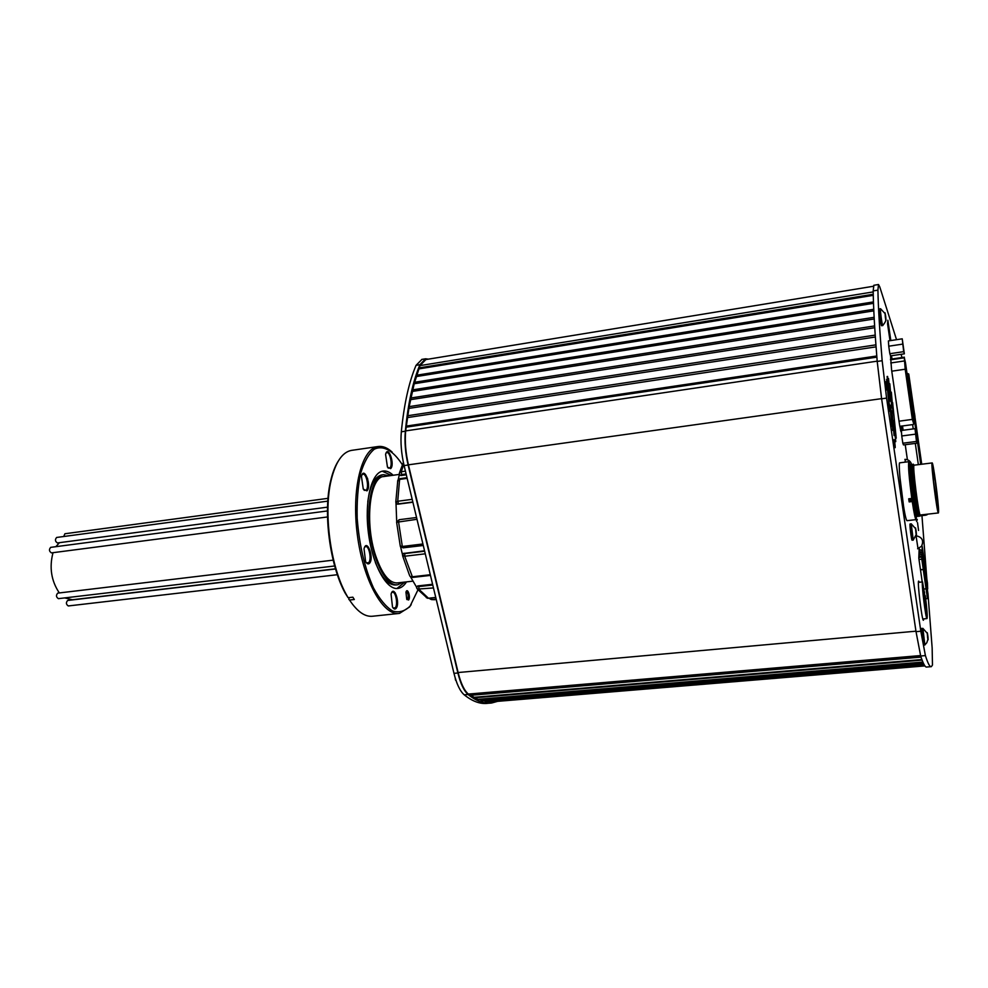 <?xml version="1.0" encoding="UTF-8"?>
<svg xmlns="http://www.w3.org/2000/svg" width="988" height="988" viewBox="0 0 988 988"><rect width="100%" height="100%" fill="white"/><g stroke="black" fill="none" stroke-linecap="round" stroke-linejoin="round"><path stroke-width="1.48" d="M921.73 464.237L908.762 374.057L909.368 384.665L920.693 464.36M920.977 461.495L920.705 458.407L920.977 461.495M920.1 455.357L919.828 452.282L920.1 455.357M919.235 449.219L918.951 446.144L919.235 449.219M918.358 443.056L918.087 439.993L918.358 443.056M917.482 436.881L917.21 433.831L917.482 436.881M916.592 430.694L916.321 427.643L916.592 430.694M915.715 424.494L915.444 421.444L915.715 424.494M914.839 418.282L914.567 415.232L914.839 418.282M913.949 412.045L913.678 409.007L913.949 412.045M913.06 405.796L912.789 402.771L913.06 405.796M912.171 399.535L911.899 396.509L912.171 399.535M911.282 393.261L911.01 390.248L911.282 393.261M910.38 386.975L910.121 383.962L910.38 386.975M909.491 380.676L909.219 377.663L909.491 380.676M920.804 464.348L920.581 461.581L921.051 464.311M919.976 458.518L919.705 455.419L919.976 458.518M919.099 452.331L918.828 449.244L919.099 452.331M918.223 446.144L917.951 443.056L918.223 446.144M917.333 439.932L917.062 436.857L917.333 439.932M916.456 433.707L916.185 430.632L916.456 433.707M915.567 427.471L915.296 424.395L915.567 427.471M914.678 421.221L914.406 418.159L914.678 421.221M913.789 414.948L913.517 411.897L913.789 414.948M912.887 408.674L912.616 405.611L912.887 408.674M911.998 402.375L911.726 399.325L911.998 402.375M911.097 396.065L910.825 393.014L911.097 396.065M910.195 389.741L909.923 386.691L910.195 389.741M921.125 464.311L921.075 463.039L921.335 464.286M920.483 460L920.199 456.913L920.483 460M919.606 453.838L919.322 450.763L919.606 453.838M918.729 447.675L918.457 444.6L918.729 447.675M917.84 441.488L917.568 438.413L917.84 441.488M916.963 435.288L916.691 432.225L916.963 435.288M916.086 429.076L915.814 426.013L916.086 429.076M915.197 422.852L914.925 419.789L915.197 422.852M914.308 416.603L914.036 413.552L914.308 416.603M913.418 410.353L913.147 407.303L913.418 410.353M912.529 404.08L912.257 401.042L912.529 404.08M911.64 397.794L911.368 394.755L911.64 397.794M910.738 391.495L910.467 388.457L910.738 391.495M909.837 385.184L909.578 382.146L909.837 385.184M912.838 414.454L905.453 362.559L904.316 357.78L905.193 369.228L912.344 419.394L913.69 423.63L912.974 415.442M912.751 415.405L913.073 419.073L912.751 415.405M911.714 408.118L912.035 411.774L911.714 408.118M910.677 400.819L910.998 404.463L910.677 400.819M909.627 393.483L909.948 397.127L909.627 393.483M908.59 386.135L908.898 389.778L908.59 386.135M907.54 378.774L907.849 382.405L907.54 378.774M906.478 371.389L906.799 375.008L906.478 371.389M905.428 363.979L905.749 367.585L905.428 363.979M911.986 415.269L911.689 411.798L912.332 415.763M912.257 415.565L912.257 417.01M911.06 406.574L911.381 410.242L911.06 406.574M910.01 399.226L910.331 402.894L910.01 399.226M908.96 391.866L909.281 395.521L908.96 391.866M907.91 384.468L908.231 388.123L907.91 384.468M906.861 377.058L907.182 380.701L906.861 377.058M905.798 369.636L906.12 373.266L905.798 369.636M913.097 414.429L913.134 415.417M426.297 597.616L428.323 598.246L435.745 597.444M433.46 587.934L417.393 589.132L427.273 598.148M416.541 586.551L417.393 589.12L416.59 587.848M400.239 546.031L402.314 546.475L422.913 543.98M416.985 519.293L396.608 522.282M399.251 473.907L399.535 472.647L401.276 471.733L405.426 471.153M425.272 553.811L404.697 556.244L402.561 555.491M409.538 575.374L402.684 556.009L403.252 553.527L424.544 550.785M409.946 576.288L411.984 576.819L430.299 574.732M407.155 478.365L399.609 479.402L397.621 481.329M395.83 502.373L397.719 501.249L412.194 499.335M410.576 576.906L416.491 587.033M400.622 546.994L402.561 554.861M395.99 503.003L396.694 521.38M399.362 474.635L398.213 479.649M436.165 599.16L431.558 599.605L429.965 598.901M412.885 502.225L397.855 504.189L396.2 503.386M416.491 586.983L417.726 585.933L418.677 586.588L432.769 585.019M432.583 584.279L417.726 585.933M406.093 473.956L401.61 474.573L400.906 475.561L406.303 474.808M400.906 475.561L399.387 474.709M402.635 554.54L403.24 553.539M917.074 443.18L916.469 441.451L902.822 443.217L901.76 435.967L901.389 430.484L915.012 428.669L917.074 443.18L903.489 444.933L902.822 443.217M916.469 441.451L915.012 428.669M915.431 434.177L901.76 435.967M916.58 439.697L915.505 432.262L916.58 439.697M904.353 353.828L903.687 351.654L889.842 353.716L888.743 346.208L888.41 340.922L902.229 338.822L904.353 353.828L890.571 355.865L889.842 353.716M903.687 351.654L902.229 338.822M902.612 344.12L888.743 346.208M903.847 350.221L902.736 342.601L903.847 350.221M497.594 701.344L491.691 702.987C484.268 704.024 476.401 701.196 468.09 694.502C463.965 690.921 460.556 683.745 457.889 672.989L408.106 465.027C405.364 453.146 404.438 441.871 405.339 431.2C408.044 403.462 412.91 381.306 419.937 364.708L425.556 358.792L428.508 359.138M489.393 703.172L487.961 703.295C480.489 704.333 472.573 701.517 464.224 694.823C460.075 691.254 456.654 684.091 453.974 673.347L404.092 465.583C401.338 453.727 400.412 442.463 401.326 431.793C404.067 404.08 408.983 381.924 416.059 365.338L421.95 359.385M926.089 586.662L926.917 586.576L928.065 594.529L928.028 596.48L927.226 596.554M926.917 586.576L926.88 588.502L926.077 588.589M926.88 588.502L928.028 596.48M927.287 596.554L926.151 586.65M924.027 568.755L922.916 558.85L924.076 566.89L924.027 568.755L923.224 568.841M922.063 560.789L922.866 560.702M922.916 558.85L922.088 558.591L922.039 560.616L923.286 568.841M922.681 556.738L927.127 583.883L926.435 583.957L924.064 567.544M922.631 558.405L922.693 556.454M926.089 585.402L926.979 586.983M924.052 567.915L926.336 583.735L925.373 583.834M922.644 558.146L922.743 558.875M926.336 583.735L926.299 585.452M926.398 585.501L926.435 583.957M922.804 558.862L922.644 557.788M927.127 583.883L926.991 586.279M926.275 586.637L925.633 584.427M925.954 584.402L925.904 586.341L925.385 583.97M925.558 583.945L923.484 568.816M927.386 582.722L922.187 546.327L921.446 546.413M927.547 590.923L927.991 594.01M925.694 598.765L927.497 598.592L927.547 596.53M927.683 588.934L927.423 582.722M920.458 569.854L923.261 569.557L927.497 598.592M924.286 588.984L926.04 588.799M920.433 569.607L923.261 569.557M920.94 554.478L921.94 554.379L921.952 557.701L921.866 557.059L918.84 557.38M921.088 550.131L922.076 550.02L921.804 550.699M919.124 549.106L922.15 551.02L922.026 552.885M921.816 552.687L919.062 551.032M919.038 551.749L921.038 552.774M921.94 554.379L922.039 552.959M921.989 552.675L919.001 552.996M922.076 550.02L922.187 546.327M918.951 559.455L921.804 559.159L921.866 557.059M921.693 557.084L918.914 555.404M918.889 556.121L920.902 557.158M918.976 553.453L922.026 555.38M921.804 559.159L923.274 569.31M55.859 546.685L59.465 542.671M335.512 568.816L72.408 599.753L64.689 597.913M59.317 592.936C51.253 580.858 49.153 567.433 53.019 552.687M333.178 560.147L57.724 593.133C55.884 595.27 56.106 597.11 58.403 598.654L334.697 565.976M335.562 568.977L67.653 600.469C65.826 602.581 66.048 604.409 68.296 605.953L337.377 574.707M327.448 510.944L50.672 547.364C48.857 549.513 49.116 551.353 51.45 552.885L327.497 516.959M327.806 501.138L56.637 537.46C54.859 539.596 55.118 541.424 57.428 542.943L327.522 507.153M328.016 498.335L64.899 533.755L63.714 536.509M489.542 701.875L488.43 701.604M485.935 701.727L484.132 700.887M482.23 700.998L479.748 699.603M478.353 699.714L923.064 662.516L478.353 699.714L475.265 697.726M474.598 697.775L922.1 660.108L474.635 697.775L471.19 695.268M921.038 657.106L470.263 695.354L468.361 694.07C464.224 690.513 460.803 683.326 458.123 672.532L408.427 464.829C405.673 452.912 404.747 441.599 405.66 430.904L409.168 406.624L414.207 383.739L419.986 365.609L425.865 359.57M393.187 475.253C389.68 471.955 386.246 470.56 382.875 471.078C371.315 472.597 364.251 501.373 368.462 533.236C372.525 565.124 386.629 590.515 398.09 588.416C401.276 587.897 404.092 585.723 406.525 581.87M390.68 468.608L387.469 467.139L385.579 454.394C388.086 444.365 395.212 464.397 390.68 468.608M366.956 490.863L363.275 489.134L361.447 476.377C364.09 465.323 371.945 486.17 366.956 490.863M369.512 563.308C368.265 564.481 366.968 563.913 365.609 561.592L364.029 548.834C366.82 537.719 374.464 558.072 369.512 563.308M396.114 608.373C394.965 609.596 393.755 609.139 392.495 606.978L391.063 594.159C393.817 584.044 400.56 603.174 396.114 608.373M408.624 600L406.747 599.296L405.945 592.183C407.426 586.86 410.971 597.246 408.624 600M402.289 464.706L401.881 464.027C392.989 450.466 383.122 444.921 374.291 449.194C368.697 453.825 364.152 461.89 360.632 473.351C357.928 486.504 356.779 501.472 357.187 518.243C359.237 544.857 364.658 568.088 373.489 587.946C379.553 599.099 385.888 606.78 392.495 610.967C398.967 612.955 404.845 611.313 410.119 606.076L417.949 589.873M411.206 604.644L409.452 607.052L399.498 613.4C383.356 616.401 363.176 580.574 357.36 534.953C351.333 489.369 361.571 448.676 377.861 446.564C382.541 445.835 387.296 447.663 392.113 452.047M352 450.318L351.358 450.405C342.256 452.22 335.512 462.211 331.116 480.353C323.397 512.216 330.338 565.506 345.849 593.702L348.097 597.703L345.145 593.072C329.819 565.21 322.977 512.599 330.597 481.107C332.45 472.993 334.944 466.422 338.069 461.408M398.596 613.499L372.896 616.203C365.152 617.179 357.36 611.782 349.542 600.037L354.309 599.506L352.864 597.184L348.097 597.703M349.221 597.579L348.813 599.346L349.542 600.037M368.314 481.885L367.067 480.44M402.622 582.315L397.732 584.773C386.95 586.749 373.736 562.888 369.932 533.001C365.98 503.139 372.6 476.13 383.443 474.685L389.284 475.796M384.937 476.389L383.727 476.5C369.747 477.081 364.572 522.578 375.526 555.305C381.973 574.176 389.309 583.389 397.546 582.945L398.263 582.809M364.127 490.332L366.091 490.258C369.339 487.702 366.499 473.203 362.942 474.215L361.966 474.845M388.173 468.114L389.852 468.016C392.854 465.681 390.124 451.652 386.851 452.615L386.024 453.134M393.212 608.065L395.262 607.768C398.164 604.779 395.768 591.343 392.495 592.232L391.594 592.763M366.474 562.864L368.635 562.691C371.834 559.788 369.191 545.611 365.634 546.586L364.609 547.216M406.908 599.568L407.661 599.308C408.686 595.838 408.242 593.294 406.315 591.701L406.08 591.8M391.52 475.487L382.27 471.202M396.941 588.502L404.858 582.068M397.164 584.834L396.04 584.958C388.642 585.563 381.739 578.042 375.341 562.382M367.771 501.842C370.031 485.516 374.699 476.549 381.763 474.919L382.208 474.858M916.074 519.639L906.996 520.676C906.07 520.244 904.65 513.723 902.748 501.101C900.093 483.305 898.463 462.532 899.71 462.829L899.747 462.816M909.158 501.904L909.207 500.916L911.269 500.41L912.307 500.496L912.245 501.546L909.158 501.904L908.701 498.804L911.801 498.446L911.85 497.396C908.997 477.439 907.923 458.074 910.109 466.929M910.158 465.397L908.824 461.68C908.009 465.015 908.997 477.266 911.801 498.446L912.109 500.607M912.245 501.546C914.036 513.278 915.333 519.305 916.123 519.639L916.456 515.724M908.898 498.779L909.207 500.916M915.987 515.403C915.53 518.317 914.295 513.34 912.307 500.496M909.578 467.954L910.096 470.214M938.02 507.375L935.352 481.489L932.684 467.361C931.437 466.744 936.908 510.104 937.871 508.499L938.02 507.375M938.6 511.537C938.785 503.645 933.141 461.31 932.129 462.927C930.597 462.137 937.254 514.921 938.427 512.933L938.6 511.537M932.129 462.927L914.073 465.187C912.196 464.446 918.828 517.033 920.359 514.995L938.402 512.933M913.912 465.558C913.011 462.582 912.727 464.261 913.085 470.597C914.098 484.12 915.777 497.409 918.111 510.45C919.26 516.23 919.914 517.675 920.063 514.797M912.937 465.62L912.542 471.572L917.333 509.598L919.099 514.859M912.937 467.386C911.714 462.359 911.282 463.496 911.665 470.807C912.677 484.305 914.345 497.569 916.679 510.574C917.852 516.391 918.507 517.848 918.667 514.946M912.653 469.88L912.418 468.781M911.529 465.768L911.134 471.782L915.913 509.734L917.704 515.032M911.529 467.46C910.306 462.545 909.886 463.73 910.257 471.017C911.257 484.491 912.924 497.717 915.259 510.71C916.432 516.539 917.099 518.008 917.272 515.106M911.269 470.066L910.998 468.843M910.121 465.928L909.713 471.992L914.493 509.857L916.296 515.217M908.96 498.779L909.269 500.941M909.75 498.681L910.022 500.558M910.38 498.607L910.689 500.78M911.171 498.52L911.442 500.385M909.886 470.239L909.59 468.917M873.861 285.273L873.182 290.904C873.404 307.947 874.75 331.462 877.208 361.435L881.617 398.806L916.024 631.665L920.68 656.007C923.261 663.948 925.299 667.616 926.806 667.024L930.869 666.69M892.819 430.447L890.694 405.784L892.819 430.447M890.176 405.092L892.003 426.52L889.719 405.154M887.57 376.428L889.361 397.411L887.113 376.49M892.621 402.561L896.215 438.178L892.621 402.561M893.93 420.468L895.758 441.661L893.498 420.53M895.165 447.206L894.177 439.932L895.165 447.206M916.234 519.503L917.247 519.379L916.728 521.615L916.135 519.626M907.404 459.741L905.23 444.711M903.131 430.249L902.513 425.952M918.568 530.457L917.519 522.677L918.568 530.457M890.83 340.551L887.854 320.223L887.545 323.706L890.003 340.675M896.536 339.687L879.752 286.841L878.493 284.507L877.924 290.139C878.221 307.182 879.641 330.696 882.161 360.706L886.582 398.102L920.816 631.233L925.41 655.6C927.917 663.566 929.893 667.246 931.338 666.653L932.474 665.048L932.153 647.98L928.065 594.899M926.818 578.77L921.952 515.625M901.933 357.545L901.155 354.297M922.224 581.957L918.815 558.195L919.161 548.254M905.329 459.358L905.07 462.149M916.012 535.459L918.013 548.686M916.419 535.792L916.098 534.916M919.248 582.253L918.667 581.092C917.049 580.549 922.076 621.823 923.434 620.229L923.694 618.883M891.485 355.729L892.028 359.002M901.538 426.087L901.575 430.459M901.414 430.842L901.007 431.768L899.586 425.075L891.571 369.845L890.521 355.729M899.907 477.043L903.65 506.918M886.693 389.408L885.68 382.01L886.693 389.408M891.337 392.15L893.127 412.91L890.904 392.211M889.571 411.243L886.582 379.478M889.916 411.193L887.039 379.404M890.274 401.165L888.101 378.589M890.608 401.116L888.545 378.528M889.805 383.776L891.892 407.797L889.373 383.85M894.078 435.523L891.954 410.946L894.078 435.523M913.258 540.078L911.232 523.85L910.072 523.986C909.392 523.788 911.504 540.831 912.085 540.201L909.96 524.529M911.232 523.85L911.344 523.961C910.306 521.713 912.912 542.671 913.32 539.893L916.111 534.78M915.468 528.123L916.456 534.965L915.468 528.123M916.321 534.755L915.604 528.345L916.321 534.755M915.913 532.791C916.605 538.003 916.543 531.606 915.505 527.901L915.913 532.791M921.718 628.504L921.693 628.516C921.001 628.331 923.101 645.732 923.694 645.078C923.113 646.448 920.495 623.737 922.014 629.233M922.187 629.986L922.743 633.246M923.694 645.078L924.867 644.979L922.891 628.405L921.693 628.516M927.176 632.938L928.164 639.755L927.176 632.938M927.028 633.061L923.002 628.516C921.94 626.194 924.521 647.659 924.953 644.781L926.806 642.731L927.794 639.681M928.041 639.656L927.3 633.036L928.041 639.656M927.646 637.84C928.35 643.089 928.189 635.766 927.213 632.641L927.646 637.84M924.348 592.627L922.557 581.932C921.1 581.426 925.818 620.056 927.028 618.562C927.547 616.413 926.966 608.793 925.299 595.715L925.027 597.295M925.262 597.271L926.522 614.425C925.768 615.573 922.644 592.047 922.891 587.033L924.583 592.602M922.903 588.366L924.039 590.515L925.744 602.235L926.324 612.128L925.101 608.423M924.929 607.361L925.262 608.398M925.287 607.324L924.002 600.679M924.138 600.667L923.027 590.775M923.212 590.762L922.953 589.663M923.286 588.329L923.471 589.614M923.904 591.849L924.546 597.11L923.904 591.849M923.669 593.986L924.311 599.284L923.669 593.986M925.114 603.927L925.756 609.201L925.114 603.927M925.04 599.654L925.682 604.915L925.04 599.654M881.592 325.719L879.345 312.146C879.11 307.342 879.579 308.466 880.753 315.53M879.357 308.911L879.345 308.911C878.616 308.701 880.963 326.361 881.568 325.719L882.766 325.534C882.235 326.188 880.061 310.528 880.469 308.911L880.666 308.849C879.53 306.428 882.42 328.275 882.852 325.348L882.951 325.262C885.211 322.372 886.113 320.544 885.656 319.779M884.939 312.85L886.014 320.211L884.939 312.85M885.841 319.754L885.125 313.32L885.841 319.754M885.359 317.346C886.088 322.817 886.273 317.914 885.013 312.776L885.359 317.346M914.505 413.342L914.95 416.516L914.505 413.342M455.53 680.164L455.159 677.793M912.628 424.605L913.245 428.903M915.308 443.402L918.346 464.656M908.627 384.888L909.368 384.665M907.07 373.921L908.59 374.366M907.527 377.194L908.627 377.589M925.546 514.402L925.805 515.18L927.238 514.649M890.509 359.817L904.316 357.78M899.031 421.197L912.344 419.394M891.769 371.179L905.193 369.228M890.744 362.966L904.341 360.966M418.677 586.588L419.159 589.515L428.508 598.283L427.396 598.185M416.553 517.502L399.029 519.725L398.535 521.639L402.314 546.475L403.215 547.895L400.313 546.364L396.596 522.121L399.214 519.762M403.771 464.199L401.276 471.733L401.61 474.573M404.043 553.231L404.821 553.564L404.697 556.244L412.614 577.424L409.958 576.276M406.994 477.698L400.066 478.637L399.609 479.402L397.719 501.249L398.584 503.855L397.855 504.189M431.287 597.975L432.077 599.593L436.251 599.555M412.823 501.99L398.584 503.855M404.821 553.564L424.642 551.205M403.413 547.797L423.272 545.487M468.09 694.502L464.224 694.823M457.889 672.989L453.974 673.347M408.106 465.027L404.092 465.583M405.339 431.2L401.326 431.793M419.937 364.708L416.059 365.338M917.605 548.772L921.606 546.191L923.014 541.609M894.77 442.389C895.461 448.478 895.375 449.318 894.535 444.909C893.844 438.808 893.918 437.968 894.77 442.389M886.298 384.653C888.064 401.153 883.939 372.982 886.298 384.653M876.862 357.15L406.043 427.187M877.183 361.163L405.66 430.904M419.06 367.894L873.244 294.263M873.194 291.917L419.986 365.609M469.831 695.219L920.989 656.934M920.544 655.563L468.361 694.07M915.95 631.184L458.123 672.532M881.592 398.646L408.427 464.829M488.825 701.9L924.768 665.727M485.207 701.628L924.385 665.146M481.489 700.788L923.718 663.924M477.71 699.356L922.878 662.071M473.87 697.318L921.89 659.552M876.06 346.85L407.488 417.578M406.278 426.1L876.764 355.989M875.343 337.007L408.871 408.402M407.748 415.726L875.911 344.849M874.738 327.707L410.452 399.683M409.168 406.624L875.22 335.105M874.219 318.976L412.231 391.458M410.786 398.003L874.627 325.916M873.812 310.85L414.207 383.739M412.614 389.877L874.133 317.309M873.503 303.328L416.368 376.564M414.627 382.27L873.738 309.293M873.269 295.338L418.838 368.907M416.813 375.193L873.454 301.908M367.783 479.192L366.412 478.155M873.182 290.904L877.924 290.139M877.208 361.435L882.161 360.706M881.617 398.806L886.582 398.102M916.024 631.665L920.816 631.233M920.68 656.007L925.41 655.6M900.513 430.385L901.661 430.237M906.984 373.316L908.602 373.921M917.173 516.168L918.062 516.069M918.568 516.008L919.47 515.909M919.964 515.847L925.805 515.18M890.497 359.237L904.378 357.174M899.784 426.322L913.357 424.507M399.646 475.277L399.547 472.659L403.376 462.409M397.794 480.366L395.818 501.892L397.04 504.102M434.732 599.716L431.558 599.605L429.348 598.185M430.459 575.399L412.614 577.424M435.757 597.493L428.508 598.283M397.818 480.316L400.066 478.637M425.556 358.792L421.728 359.422M904.897 459.371C908.38 459.469 910.64 461.198 911.652 464.558M916.012 535.78C922.076 537.015 923.941 540.485 921.606 546.191M873.392 286.261L425.655 359.595M924.904 665.912L489.245 702.036M924.546 665.393L485.688 701.838M923.904 664.269L482.058 701.06M470.263 695.354L921.051 657.119M351.358 450.405L377.861 446.564M345.145 593.072L345.849 593.702M330.597 481.107L331.116 480.353M367.499 478.229L365.98 477.093M395.311 592.924L394.113 593.047M381.763 474.919L383.443 474.685M899.71 462.829L908.824 461.68M917.333 509.598L918.111 510.45M912.542 471.572L913.085 470.597M915.913 509.734L916.679 510.574M911.134 471.782L911.665 470.807M914.493 509.857L915.259 510.71M909.713 471.992L910.257 471.017M873.824 285.285L878.493 284.507M399.313 474.413L382.974 476.661M412.786 581.166L396.262 583.031M912.085 540.201L913.233 540.078M915.333 528.37L911.344 523.961M922.557 581.92L918.42 582.34M927.028 618.574L922.829 618.97M879.345 308.911L880.543 308.725M884.828 313.357L880.666 308.849M456.962 683.116L455.345 678.373"/></g></svg>
